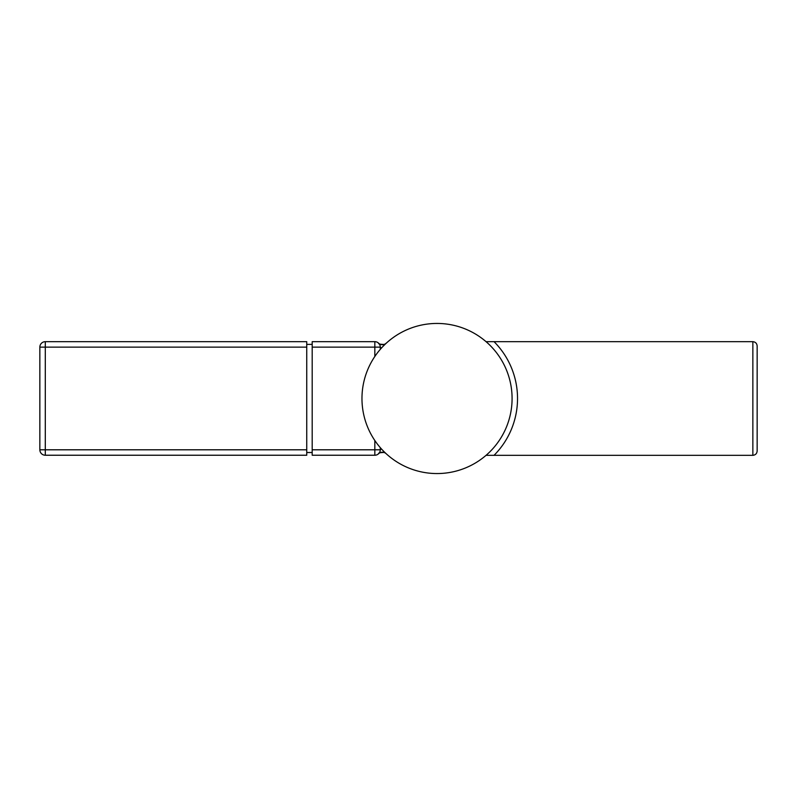 <?xml version="1.0" encoding="UTF-8"?>
<svg xmlns="http://www.w3.org/2000/svg" width="797" height="797" viewBox="0 0 797 797"><rect width="100%" height="100%" fill="white"/><g stroke="black" fill="none" stroke-linecap="round" stroke-linejoin="round"><path stroke-width="1.2" d="M306.745 455.236L45.299 455.236A5.449 5.449 0 0 1 39.85 449.797L39.85 347.123A5.449 5.449 0 0 1 45.299 341.674L306.745 341.674L306.745 455.236M380.279 447.625L380.279 449.797L374.829 449.797L374.829 455.236L312.195 455.236L312.195 449.797L374.829 449.797L374.829 440.512M306.745 452.517L312.195 452.517M306.745 344.394L312.195 344.394M384.054 452.467C380 452.586 378.186 453.005 378.605 453.722A5.449 5.449 0 0 1 385.559 453.234A28.104 28.104 0 0 1 386.077 453.613A28.104 28.104 0 0 0 385.559 453.234A5.449 5.449 0 0 0 378.605 453.722M381.663 347.831A5.449 1.066 0 0 1 380.279 347.123L380.279 349.375M374.829 356.488L374.829 347.123L312.195 347.123L312.195 449.797M312.195 347.123L312.195 341.674L374.829 341.674L374.829 347.123L380.279 347.123A5.449 5.449 0 0 0 374.829 341.674A5.449 5.449 0 0 1 380.279 347.123M380.279 449.797A5.449 5.449 0 0 1 374.829 455.236A5.449 5.449 0 0 0 380.279 449.797A5.449 1.066 0 0 1 381.594 449.1M378.705 343.278L378.645 343.228A5.449 5.449 0 0 0 385.559 343.686A28.104 28.104 0 0 0 386.505 342.969A28.104 28.104 0 0 1 385.559 343.686A5.449 5.449 0 0 1 378.605 343.188C378.186 343.905 380 344.324 384.054 344.443M386.505 342.969A74.898 74.898 0 0 1 394.126 336.912A74.898 74.898 0 0 0 386.505 342.969M437.025 473.557A75.057 75.057 0 0 0 512.082 398.5A75.057 75.057 0 0 0 437.025 323.443A75.057 75.057 0 0 0 361.968 398.5A75.057 75.057 0 0 0 437.025 473.557M484.476 456.651L483.251 457.627M483.251 339.373L484.476 340.349M757.15 345.958C756.881 343.377 755.446 341.943 752.856 341.674C755.446 341.943 756.881 343.377 757.15 345.958L757.15 451.042C756.881 453.623 755.446 455.057 752.856 455.326C755.446 455.057 756.881 453.623 757.15 451.042M494.05 455.326L752.856 455.326L752.856 341.674L494.05 341.674A80.507 80.507 0 0 1 494.05 455.326L486.06 455.326M489.388 341.674L490.344 341.674L489.388 341.674M486.06 341.674L494.05 341.674M306.745 347.123L45.299 347.123L45.299 449.797L306.745 449.797M39.85 347.123L45.299 347.123L45.299 341.674M45.299 455.236L45.299 449.797L39.85 449.797"/></g></svg>
